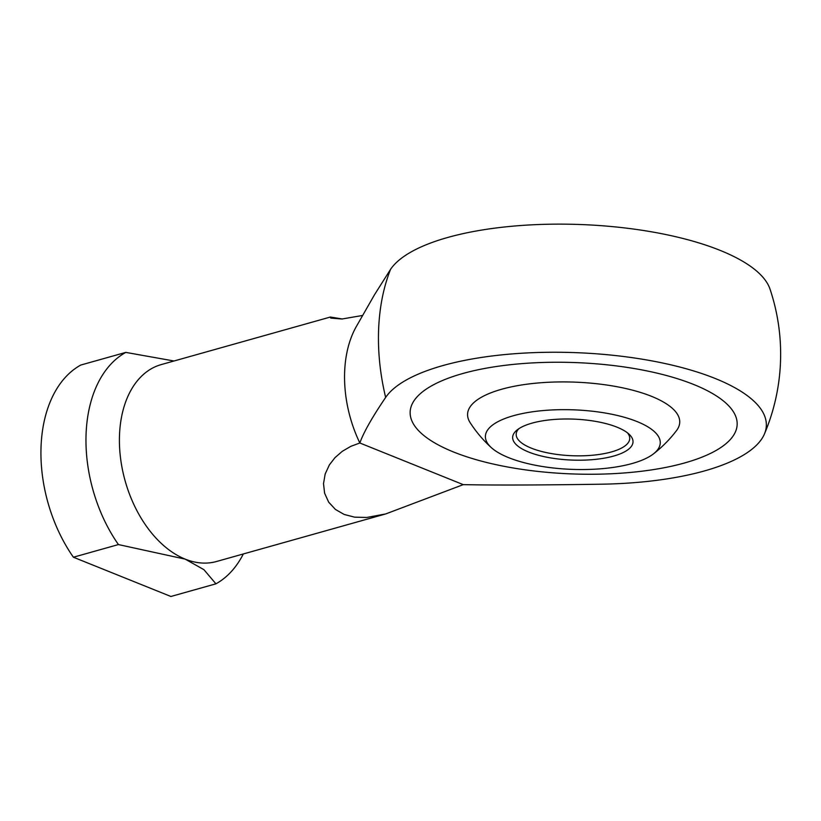 <?xml version="1.0" encoding="UTF-8"?>
<svg xmlns="http://www.w3.org/2000/svg" width="821" height="821" viewBox="0 0 821 821"><rect width="100%" height="100%" fill="white"/><g stroke="black" fill="none" stroke-linecap="round" stroke-linejoin="round"><path stroke-width="1.23" d="M385.654 397.426A192.832 65.639 2.2 0 1 523.695 353.122A192.832 65.639 2.2 0 1 715.163 378.471A192.832 65.639 2.2 0 1 764.433 433.981A204.532 204.532 0 0 0 770.006 289.084A192.832 65.639 -177.8 0 0 720.079 250.354A192.832 65.639 -177.8 0 0 528.611 225.005A192.832 65.639 -177.8 0 0 390.58 269.309L374.448 294.842L356.437 326.348A102.266 66.193 -105.7 0 0 344.646 371.821A102.266 66.193 -105.7 0 0 359.844 442.991C363.529 432.554 372.129 417.366 385.654 397.426A172.841 111.872 -105.7 0 1 378.614 329.539A172.841 111.872 -105.7 0 1 390.58 269.309M362.666 315.449L341.926 319.01L330.75 318.076L330.37 317.039L161.203 364.596A102.266 66.193 74.3 0 0 119.507 435.109A102.266 66.193 74.3 0 0 185.187 559.132A102.266 66.193 74.3 0 0 216.549 561.492L385.716 513.936L366.761 517.466L354.631 517.158L344.143 514.449L335.389 509.41L328.657 502.124L324.613 493.205L323.505 483.651L325.178 474.004L329.365 464.922L334.958 457.677L342.254 451.334L350.762 446.367L359.844 442.991L463.26 484.636L385.716 513.936M174.001 360.994L125.808 352.394A124.987 80.899 74.3 0 0 86.082 433.97A124.987 80.899 74.3 0 0 118.429 544.569L185.187 559.132L203.926 569.671L215.923 583.823L170.901 596.477L73.397 557.223L118.429 544.569M125.808 352.394L80.776 365.047A124.987 80.899 74.3 0 0 41.05 446.624A124.987 80.899 74.3 0 0 73.397 557.223M462.654 373.555A163.625 55.695 2.2 0 1 640.154 369.594A163.625 55.695 2.2 0 1 737.155 424.529A163.625 55.695 2.2 0 1 684.652 462.941A163.625 55.695 2.2 0 1 507.142 466.903A163.625 55.695 2.2 0 1 410.151 411.968A163.625 55.695 2.2 0 1 462.654 373.555A163.625 55.695 -177.8 0 0 410.151 411.968A163.625 55.695 -177.8 0 0 507.142 466.903A163.625 55.695 -177.8 0 0 684.652 462.941A163.625 55.695 -177.8 0 0 737.155 424.529A163.625 55.695 -177.8 0 0 640.154 369.594A163.625 55.695 -177.8 0 0 462.654 373.555M330.37 317.039L342.336 318.989M215.923 583.823A124.987 80.899 74.3 0 0 243.324 553.97M764.433 433.981A192.832 65.639 2.2 0 1 601.136 484.195C540.413 485.129 494.458 485.273 463.26 484.636M491.389 447.681A126.167 126.167 0 0 1 470.156 422.682A106.166 36.134 2.2 0 1 501.631 389.257A106.166 36.134 2.2 0 1 651.556 396.348A106.166 36.134 2.2 0 1 676.504 430.604A126.167 126.167 0 0 1 653.413 453.91A87.498 29.782 2.2 0 1 632.18 463.506A87.498 29.782 2.2 0 1 508.63 457.646A87.498 29.782 2.2 0 1 491.389 447.681A87.498 29.782 2.2 0 1 513.484 415.703A87.498 29.782 2.2 0 1 623.036 416.914A87.498 29.782 2.2 0 1 653.413 453.91M518.841 428.706A56.813 19.335 -177.8 0 0 516.183 434.217A56.813 19.335 -177.8 0 0 531.259 448.122A56.813 19.335 -177.8 0 0 611.501 451.919A56.813 19.335 -177.8 0 0 629.728 438.578A56.813 19.335 -177.8 0 0 627.501 432.883M617.023 427.177A60.22 20.494 2.2 0 1 629.214 434.34A60.22 20.494 2.2 0 1 604.379 458.139A60.22 20.494 2.2 0 1 528.642 452.022A60.22 20.494 2.2 0 1 517.025 430.03A60.22 20.494 2.2 0 1 617.023 427.177"/></g></svg>
